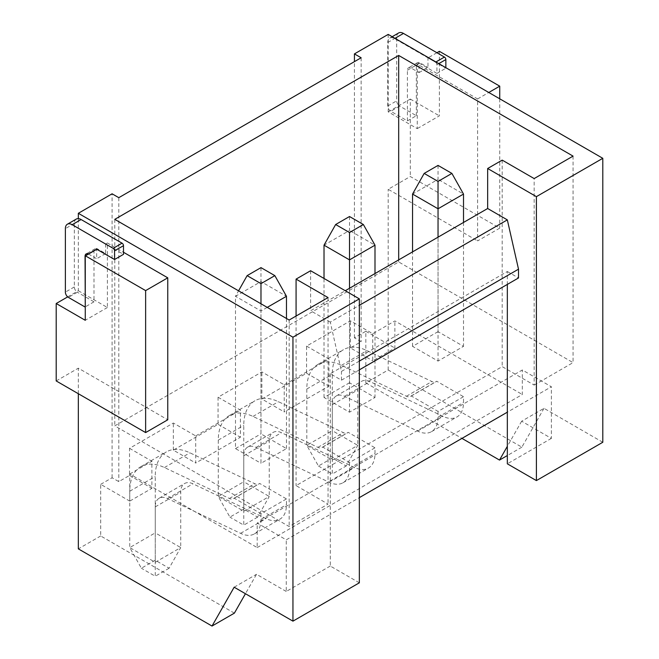 <?xml version="1.0" encoding="UTF-8"?>
<svg xmlns="http://www.w3.org/2000/svg" width="659" height="659" viewBox="0 0 659 659"><rect width="100%" height="100%" fill="white"/><g stroke="black" fill="none" stroke-linecap="round" stroke-linejoin="round"><path stroke-width="0.49" stroke-dasharray="3.29 2.47" d="M359.344 369.856L341.461 380.177L330.283 373.727L507.331 271.508L507.331 284.408M507.331 271.508L518.509 277.958M359.344 361.074L341.461 371.404L330.283 322.094L359.344 305.315M341.461 380.177L341.461 371.404M330.283 373.727L330.283 514.407L359.344 497.627M359.344 582.811L330.283 566.04L330.283 514.407L286.245 539.836L257.183 523.057L522.315 369.987L551.377 386.759L507.331 412.188M310.611 270.725L310.611 310.743L345.258 290.734M330.283 322.094L310.611 310.743M330.283 566.04L286.245 591.461L286.245 539.836M602.796 442.263L543.996 408.316L521.64 421.225L551.377 438.392L551.377 386.759M551.377 438.392L507.331 463.812M234.373 613.142L100.695 535.965L100.695 484.34L129.757 501.112L129.757 474.01L257.183 547.58L257.183 523.057M286.245 591.461L256.508 574.294L245.445 593.718M257.183 547.58L522.315 394.51L522.315 369.987M100.695 484.34L112.096 477.759L118.801 481.63L129.535 475.436L129.535 448.326L173.35 423.029L195.707 435.937L195.707 463.038L173.35 450.138L218.063 424.322L218.063 397.22L261.878 371.923L284.235 384.823L284.235 411.933L261.878 399.024L306.583 373.208L306.583 346.107L350.399 320.809L372.755 333.718L394.889 320.941L522.315 394.51M306.583 346.107L328.94 359.015L328.94 386.116L284.235 411.933M284.235 384.823L328.94 359.015M218.063 397.22L240.411 410.12L240.411 437.23L195.707 463.038M195.707 435.937L240.411 410.12M129.535 448.326L151.891 461.234L151.891 488.335L129.757 501.112M129.757 474.01L151.891 461.234M243.764 509.119L229.909 517.117L218.286 496.474L243.764 511.186L269.251 496.474L257.628 517.117L243.764 509.119L243.764 481.754L218.286 496.474L218.286 440.113A53.741 31.031 60 0 1 229.414 415.516A53.741 31.031 60 0 1 252.974 416.43L317.902 447.354A9.481 5.478 -120 0 0 322.062 447.519A9.481 5.478 -120 0 0 322.688 447.041L349.509 462.527L374.996 447.807L374.996 453.581A31.616 18.254 60 0 1 368.447 468.055A31.616 18.254 60 0 1 354.583 467.519L281.5 432.699A18.971 10.956 -120 0 0 273.18 432.378A18.971 10.956 -120 0 0 269.251 441.06L269.251 496.474L243.764 481.754L243.764 425.401A53.741 31.031 60 0 1 254.901 400.796A53.741 31.031 60 0 1 278.46 401.718L343.388 432.642A9.481 5.478 -120 0 0 347.54 432.806A9.481 5.478 -120 0 0 348.174 432.329L374.996 447.807M322.688 447.041L348.174 432.329M155.244 560.232L141.38 568.231L129.757 547.58L155.244 562.292L180.723 547.58L169.099 568.231L155.244 560.232L155.244 532.867L129.757 547.58L129.757 491.227A53.741 31.031 60 0 1 140.886 466.621A53.741 31.031 60 0 1 164.445 467.536L229.373 498.468A9.481 5.478 -120 0 0 233.533 498.624A9.481 5.478 -120 0 0 234.159 498.155L260.98 513.633L286.467 498.921L286.467 504.695A31.616 18.254 60 0 1 279.918 519.168A31.616 18.254 60 0 1 266.063 518.625L192.972 483.813A18.971 10.956 -120 0 0 184.652 483.492A18.971 10.956 -120 0 0 180.723 492.174L180.723 547.58L155.244 532.867L155.244 476.515A53.741 31.031 60 0 1 166.373 451.909A53.741 31.031 60 0 1 189.932 452.824L254.86 483.747A9.481 5.478 -120 0 0 259.02 483.912A9.481 5.478 -120 0 0 259.646 483.434L286.467 498.921M234.159 498.155L259.646 483.434M332.293 458.005L318.437 466.012L306.806 445.36L332.293 460.073L357.779 445.36L346.156 466.012L332.293 458.005L332.293 430.648L306.806 445.36L306.806 389.008A53.741 31.031 60 0 1 317.943 364.402A53.741 31.031 60 0 1 341.502 365.317L406.43 396.24A9.481 5.478 -120 0 0 410.582 396.405A9.481 5.478 -120 0 0 411.216 395.927L438.037 411.414L463.516 396.702L463.516 402.476A31.616 18.254 60 0 1 456.975 416.941A31.616 18.254 60 0 1 443.112 416.406L370.02 381.594A18.971 10.956 -120 0 0 361.709 381.264A18.971 10.956 -120 0 0 357.779 389.955L357.779 445.36L332.293 430.648L332.293 374.296A53.741 31.031 60 0 1 343.43 349.69A53.741 31.031 60 0 1 366.989 350.604L431.909 381.528A9.481 5.478 -120 0 0 436.069 381.693A9.481 5.478 -120 0 0 436.703 381.215L463.516 396.702M411.216 395.927L436.703 381.215M260.98 303.766L260.98 310.999L235.494 296.286L238.566 290.825M267.241 307.382L260.98 310.999L260.98 463.302L286.467 448.581L260.98 433.869L260.98 281.574L286.467 296.286M260.98 267.628L260.98 281.574L235.494 296.286L235.494 448.581L260.98 463.302M260.98 513.633L260.98 519.407A31.616 18.254 60 0 1 254.432 533.881A31.616 18.254 60 0 1 240.576 533.337L167.485 498.525A18.971 10.956 -120 0 0 159.173 498.204A18.971 10.956 -120 0 0 155.244 506.886L155.244 576.238L141.38 568.231M235.494 448.581L260.98 433.869M534.161 385.087L573.058 362.623L398.687 261.952L114.781 425.871L289.153 526.541L328.05 504.086L296.08 485.625L502.191 366.626L534.161 385.087L534.161 178.573M349.509 382.764L324.022 397.476L349.509 412.188L374.996 397.476L349.509 382.764L349.509 230.461L374.996 245.173M438.037 331.65L412.55 346.362L438.037 361.074L463.516 346.362L438.037 331.65L438.037 179.347L463.516 194.067M573.058 156.117L573.058 362.623M502.191 160.121L502.191 366.626M296.08 316.032L296.08 485.625M328.05 297.571L328.05 504.086M289.153 320.035L289.153 526.541M114.781 219.356L114.781 425.871M398.687 259.885L398.687 261.952M286.467 318.486L286.467 448.581M169.099 568.231L155.244 576.238M349.509 288.28L349.509 412.188M324.022 397.476L324.022 278.469M349.509 462.527L349.509 468.294A31.616 18.254 60 0 1 342.96 482.767A31.616 18.254 60 0 1 329.105 482.231L256.013 447.412A18.971 10.956 -120 0 0 247.693 447.09A18.971 10.956 -120 0 0 243.764 455.773L243.764 525.124L229.909 517.117M374.996 273.567L374.996 397.476M349.509 216.523L349.509 230.461L324.022 245.173M257.628 517.117L243.764 525.124M438.037 237.174L438.037 361.074M412.55 346.362L412.55 251.886M438.037 411.414L438.037 417.188A31.616 18.254 60 0 1 431.488 431.661A31.616 18.254 60 0 1 417.625 431.118L344.542 396.306A18.971 10.956 -120 0 0 336.222 395.985A18.971 10.956 -120 0 0 332.293 404.667L332.293 474.01L346.156 466.012M438.037 165.409L438.037 179.347L412.55 194.067M463.516 222.462L463.516 346.362M318.437 466.012L332.293 474.01M372.755 333.718L372.755 360.819L394.889 348.043L394.889 320.941M129.535 475.436L151.891 488.335M234.159 587.202L256.508 574.294M218.063 424.322L240.411 437.23M306.583 373.208L328.94 386.116M543.996 408.316L521.862 447.164L388.184 369.987L365.827 382.895L365.827 331.263L354.427 337.845L361.132 341.716L350.399 347.911L372.755 360.819M365.827 331.263L394.889 348.043M521.64 421.225L507.331 446.332M521.862 447.164L507.331 455.55M365.827 382.895L461.951 438.392M100.695 535.965L78.339 548.873M388.184 34.408L388.184 111.849L417.246 128.629L417.246 64.096L477.602 98.941L477.602 240.914L499.736 228.138L410.31 176.513L388.184 189.29L477.602 240.914M388.184 369.987L388.184 189.29M112.096 477.759L112.096 193.804M67.696 296.879L78.339 290.734L78.339 218.623M56.204 380.951L78.339 368.175L167.757 419.799M78.339 393.728L78.339 368.175M354.427 337.845L354.427 61.641M388.184 111.849L410.31 99.072L410.31 176.513M118.801 197.675L118.801 481.63M350.399 347.911L350.399 320.809M361.132 57.77L361.132 341.716M173.35 450.138L173.35 423.029M261.878 399.024L261.878 371.923M78.339 290.734L107.401 307.514L107.401 242.982L123.497 252.273M107.401 242.982L105.613 244.011L123.497 254.341M76.304 219.06A9.605 5.544 -120 0 0 74.319 223.459L74.319 286.953A4.308 2.488 -120 0 0 77.367 292.234L68.421 297.398M105.613 244.011L105.613 253.567L97.746 249.02A5.313 3.073 60 0 0 95.085 248.756A5.313 3.073 60 0 0 93.99 251.194L93.99 301.83L77.367 292.234M88.372 253.962A5.313 3.073 60 0 1 88.808 254.185L96.667 258.723L96.667 249.176M105.613 253.567L96.667 258.723M107.401 307.514L85.266 320.29M419.033 63.058L436.917 73.388L436.917 64.722A2.035 1.178 -120 0 0 435.475 62.226L394.527 38.584A9.605 5.544 -120 0 0 389.724 38.115A9.605 5.544 -120 0 0 387.739 42.514L387.739 106.008A4.308 2.488 -120 0 0 390.787 111.289L407.41 120.885L407.41 70.241A5.313 3.073 60 0 1 408.506 67.811A5.313 3.073 60 0 1 411.167 68.075L419.033 72.614L419.033 63.058L417.246 64.096M439.372 51.32L439.372 115.852L417.246 128.629M436.917 52.736L427.971 57.901L445.855 68.223L445.855 67.704M419.033 72.614L427.971 67.449L427.971 57.901M93.99 301.83L85.266 306.872M398.67 32.95A9.605 5.544 -120 0 0 396.677 37.349L396.677 100.843A4.308 2.488 -120 0 0 399.725 106.124L390.787 111.289M410.31 99.072L439.372 115.852M407.41 120.885L416.348 115.72L399.725 106.124M499.736 98.809L499.736 228.138M477.602 98.941L488.78 92.491M436.917 73.388L445.855 68.223M416.348 115.72L416.348 65.076A5.313 3.073 60 0 1 417.452 62.646A5.313 3.073 60 0 1 420.113 62.91L427.971 67.449M260.98 519.407L286.467 504.695M129.757 491.227L155.244 476.515M164.445 467.536L189.932 452.824M229.373 498.468L254.86 483.747M155.244 506.886L180.723 492.174M167.485 498.525L192.972 483.813M240.576 533.337L266.063 518.625M349.509 468.294L374.996 453.581M218.286 440.113L243.764 425.401M252.974 416.43L278.46 401.718M317.902 447.354L343.388 432.642M243.764 455.773L269.251 441.06M256.013 447.412L281.5 432.699M329.105 482.231L354.583 467.519M438.037 417.188L463.516 402.476M417.625 431.118L443.112 416.406M344.542 396.306L370.02 381.594M332.293 404.667L357.779 389.955M306.806 389.008L332.293 374.296M341.502 365.317L366.989 350.604M406.43 396.24L431.909 381.528M97.746 249.02L88.808 254.185M93.99 251.194L85.266 256.227M74.319 286.953L65.373 292.118M74.319 223.459L65.373 228.624M387.739 106.008L396.677 100.843M436.917 64.722L438.803 63.635M435.475 62.226L435.92 61.971M394.527 38.584L394.98 38.329M387.739 42.514L396.677 37.349M407.41 70.241L416.348 65.076M411.167 68.075L420.113 62.91M140.886 466.621L166.373 451.909M233.533 498.624L259.02 483.912M159.173 498.204L184.652 483.492M254.432 533.881L279.918 519.168M229.414 415.516L254.901 400.796M322.062 447.519L347.54 432.806M247.693 447.09L273.18 432.378M342.96 482.767L368.447 468.055M431.488 431.661L456.975 416.941M336.222 395.985L361.709 381.264M317.943 364.402L343.43 349.69M410.582 396.405L436.069 381.693M95.085 248.756L86.148 253.921M392.163 36.706L389.724 38.115M417.452 62.646L408.506 67.811"/><path stroke-width="0.99" d="M296.08 279.119L328.05 297.571L289.153 320.035L114.781 219.356L398.687 55.447L573.058 156.117L534.161 178.573L502.191 160.121L487.66 168.506L536.393 196.646L602.796 158.308L388.184 34.408L354.427 53.898L361.132 57.77L118.801 197.675L112.096 193.804L78.339 213.294L292.95 337.194L359.344 298.865L310.611 270.725L296.08 279.119L296.08 316.032M359.344 369.856L518.509 277.958L518.509 269.177L507.331 219.875L487.66 208.516L487.66 168.506M536.393 196.646L536.393 480.592L602.796 442.263L602.796 158.308M507.331 284.408L507.331 463.812L536.393 480.592M359.344 305.315L507.331 219.875M518.509 269.177L359.344 361.074M359.344 298.865L359.344 582.811L292.95 621.149L234.159 587.202L212.017 626.05L78.339 548.873L78.339 393.728M359.344 497.627L507.331 412.188M245.445 593.718L234.373 613.142L212.017 626.05M247.125 275.635L260.98 267.628L274.844 275.635L260.98 283.634L247.125 275.635L238.566 290.825M260.98 283.634L260.98 303.766M267.241 307.382L286.467 296.286L274.844 275.635M345.258 290.734L487.66 208.516M398.687 55.447L398.687 259.885M286.467 296.286L286.467 318.486M335.645 224.521L349.509 216.523L363.364 224.521L374.996 245.173L349.509 259.885L324.022 245.173L335.645 224.521L349.509 232.528L349.509 288.28M324.022 278.469L324.022 245.173M363.364 224.521L349.509 232.528M374.996 245.173L374.996 273.567M424.174 173.416L438.037 165.409L451.893 173.416L463.516 194.067L438.037 208.779L412.55 194.067L424.174 173.416L438.037 181.414L438.037 237.174M412.55 251.886L412.55 194.067M451.893 173.416L438.037 181.414M463.516 194.067L463.516 222.462M507.331 446.332L499.506 460.073L507.331 455.55M461.951 438.392L499.506 460.073M78.339 218.623L78.339 213.294M114.559 259.498L114.559 250.84A2.035 1.178 -120 0 0 113.117 248.344L72.169 224.703A9.605 5.544 -120 0 0 67.366 224.225L76.304 219.06A9.605 5.544 -120 0 1 81.106 219.538L122.055 243.179A2.035 1.178 -120 0 1 123.497 245.675L123.497 254.341L114.559 259.498L96.667 249.176L85.266 255.758L145.631 290.603L145.631 432.576L56.204 380.951L56.204 303.511L67.696 296.879M354.427 61.641L354.427 53.898M123.497 252.273L167.757 277.826L167.757 419.799L145.631 432.576M292.95 337.194L292.95 621.149M145.631 290.603L167.757 277.826M85.266 306.872L85.044 256.351A5.313 3.073 60 0 1 86.148 253.921A5.313 3.073 60 0 1 88.372 253.962M85.044 306.995L68.421 297.398A4.308 2.488 -120 0 1 65.373 292.118L65.373 228.624A9.605 5.544 -120 0 1 67.366 224.225M85.266 255.758L85.266 320.29L56.204 303.511M488.78 92.491L499.736 86.164L439.372 51.32L436.917 52.736M499.736 86.164L499.736 98.809M445.855 67.704L445.855 59.565A2.035 1.178 -120 0 0 444.421 57.069L403.473 33.428A9.605 5.544 -120 0 0 398.67 32.95L392.163 36.706M123.497 245.675L114.559 250.84M81.106 219.538L72.169 224.703M122.055 243.179L113.117 248.344M438.803 63.635L445.855 59.565M435.92 61.971L444.421 57.069M394.98 38.329L403.473 33.428"/></g></svg>
